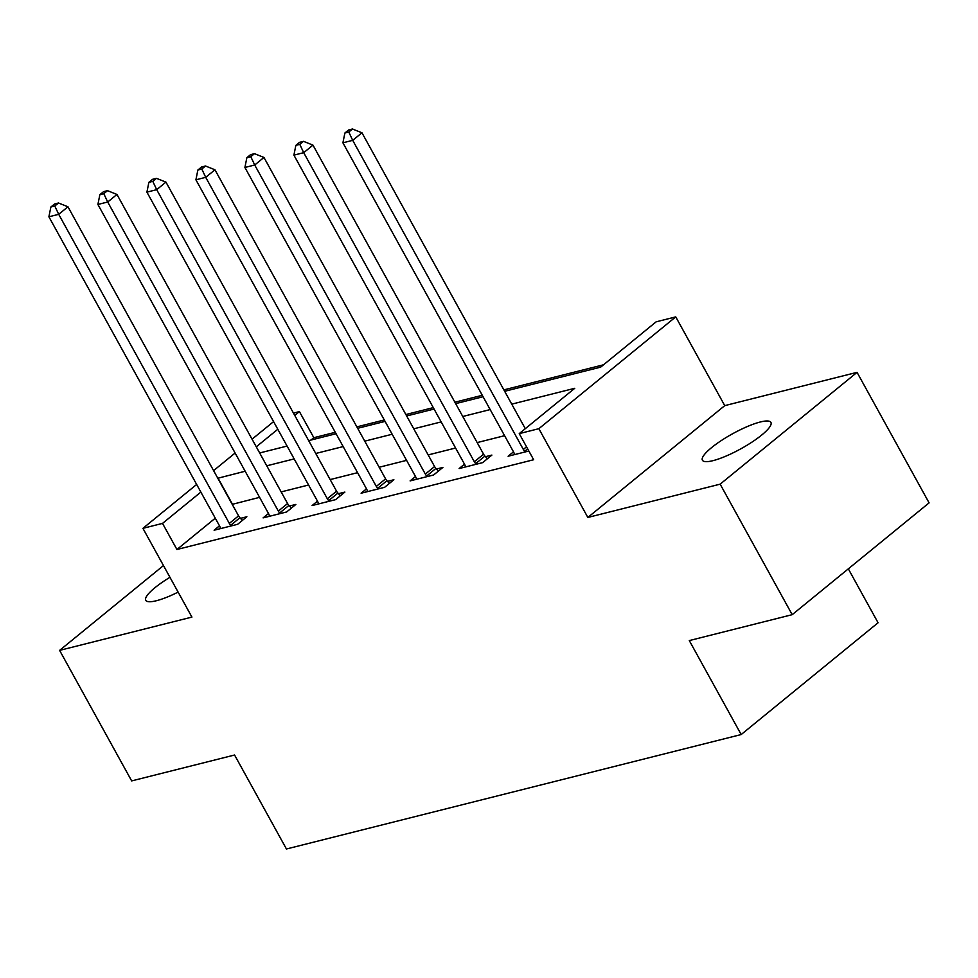 <?xml version="1.0" encoding="UTF-8"?>
<svg xmlns="http://www.w3.org/2000/svg" width="978" height="978" viewBox="0 0 978 978"><rect width="100%" height="100%" fill="white"/><g stroke="black" fill="none" stroke-linecap="round" stroke-linejoin="round"><path stroke-width="1.47" d="M760.334 421.983A39.12 8.582 -28.9 0 0 721.116 440.687A39.12 8.582 -28.9 0 0 702.412 460.235A39.12 8.582 -28.9 0 0 712.974 460.662A39.12 8.582 -28.9 0 0 752.204 441.958A39.12 8.582 -28.9 0 0 770.909 422.41A39.12 8.582 -28.9 0 0 760.334 421.983M169.952 577.313A39.12 8.582 -28.9 0 0 145.759 600.321A39.12 8.582 -28.9 0 0 156.321 600.749A39.12 8.582 -28.9 0 0 178.118 592.106M504.66 391.298L600.651 367.141L656.14 321.823L675.749 316.884L538.854 428.694L519.245 433.621L574.746 388.303L511.763 404.146M724.747 405.638L587.851 517.448L720.15 484.159L792.204 614.673L929.1 502.875L857.046 372.349L724.747 405.638L675.749 316.884M848.317 568.841L878.073 622.754L741.177 734.551L286.444 848.99L234.573 755.016L131.663 780.909L59.609 650.382L191.92 617.094L142.922 528.34L196.651 484.452M293.461 413.095L299.415 411.591L294.745 415.418M335.295 432.3L313.828 437.704L299.415 411.591M603.524 364.794L503.878 389.867M482.288 395.308L454.88 402.202M433.291 407.63L405.87 414.538M384.293 419.965L356.872 426.873M720.15 484.159L857.046 372.349M163.473 565.565L59.609 650.382M313.828 437.704L310.943 440.051M215.27 518.193L176.932 549.502L533.658 459.733L519.245 433.621M504.587 435.687L477.166 442.582M455.589 448.022L428.168 454.917M406.579 460.357L379.171 467.252M357.581 472.68L330.161 479.587M308.583 485.015L281.163 491.91M259.573 497.35L232.214 504.355M219.488 525.822L214.109 530.223L237.63 524.306L246.872 516.751L240.502 518.352M268.485 513.487L263.106 517.888L286.627 511.971L295.882 504.416L289.5 506.017M317.495 501.164L312.104 505.553L335.625 499.636L344.879 492.081L338.498 493.682M366.493 488.829L361.114 493.23L384.635 487.301L393.877 479.746L387.508 481.359M415.491 476.494L410.112 480.895L433.633 474.978L442.875 467.423L436.506 469.024M464.501 464.159L459.11 468.56L482.631 462.643L491.885 455.088L485.504 456.689M513.499 451.836L508.108 456.225L528.841 451.017M587.851 517.448L538.854 428.694M176.932 549.502L162.519 523.401L142.922 528.34M792.204 614.673L689.294 640.578L741.177 734.551M259.659 452.961L287.08 446.066M308.657 440.626L336.077 433.731M357.667 428.291L385.075 421.396M406.665 415.968L434.085 409.061M455.662 403.633L483.083 396.738M277.801 429.256L256.273 446.824M213.595 470.614L235.111 453.034M252.055 439.195L273.583 421.616M245.172 471.237L217.813 478.242M200.869 492.081L162.519 523.401M490.174 409.586L462.753 416.481M441.176 421.909L413.755 428.816M392.178 434.244L364.757 441.151M343.168 446.579L315.747 453.474M294.17 458.914L266.749 465.809M232.434 504.183L218.021 478.071M229.329 523.413L238.571 515.858L67.947 206.774L58.704 214.329L229.329 523.413A6.112 3.814 -129.2 0 0 230.686 525.296L231.248 525.907M54.792 206.016L58.484 202.996L54.572 203.986L50.868 207.006L54.792 206.016L58.704 214.329L48.9 216.798L219.524 525.883A6.112 3.814 -129.2 0 1 220.319 527.9L220.478 528.621M238.571 515.858A6.112 3.814 -129.2 0 0 239.928 517.741L242.397 520.406M67.947 206.774L58.484 202.996M50.868 207.006L48.9 216.798M278.327 511.091L287.581 503.536L116.957 194.451L107.702 202.006L278.327 511.091A6.112 3.814 -129.2 0 0 279.684 512.961L280.246 513.572M103.79 193.693L107.494 190.661L103.57 191.651L99.866 194.671L103.79 193.693L107.702 202.006L97.898 204.463L268.522 513.548A6.112 3.814 -129.2 0 1 269.317 515.577L269.488 516.286M287.581 503.536A6.112 3.814 -129.2 0 0 288.938 505.406L291.395 508.071M116.957 194.451L107.494 190.661M99.866 194.671L97.898 204.463M327.324 498.756L336.579 491.2L165.954 182.116L156.7 189.671L327.324 498.756A6.112 3.814 -129.2 0 0 328.681 500.626L329.256 501.237M152.788 181.358L156.492 178.338L152.568 179.316L148.876 182.336L152.788 181.358L156.7 189.671L146.908 192.14L317.532 501.225A6.112 3.814 -129.2 0 1 318.315 503.242L318.486 503.951M336.579 491.2A6.112 3.814 -129.2 0 0 337.936 493.071L340.393 495.736M165.954 182.116L156.492 178.338M148.876 182.336L146.908 192.14M376.322 486.421L385.576 478.865L214.952 169.781L205.71 177.336L376.322 486.421A6.112 3.814 -129.2 0 0 377.691 488.303L378.254 488.914M201.798 169.023L205.49 166.003L201.578 166.993L197.874 170.013L201.798 169.023L205.71 177.336L195.906 179.805L366.53 488.89A6.112 3.814 -129.2 0 1 367.325 490.907L367.483 491.616M385.576 478.865A6.112 3.814 -129.2 0 0 386.933 480.748L389.403 483.413M214.952 169.781L205.49 166.003M197.874 170.013L195.906 179.805M425.332 474.085L434.574 466.53L263.95 157.446L254.708 165.001L425.332 474.085A6.112 3.814 -129.2 0 0 426.689 475.968L427.252 476.579M250.796 156.688L254.488 153.668L250.576 154.658L246.872 157.678L250.796 156.688L254.708 165.001L244.903 167.47L415.528 476.555A6.112 3.814 -129.2 0 1 416.322 478.572L416.481 479.293M434.574 466.53A6.112 3.814 -129.2 0 0 435.943 468.413L438.401 471.078M263.95 157.446L254.488 153.668M246.872 157.678L244.903 167.47M474.33 461.763L483.584 454.208L312.96 145.123L303.706 152.678L474.33 461.763A6.112 3.814 -129.2 0 0 475.687 463.633L476.249 464.244M299.794 144.365L303.498 141.333L299.574 142.323L295.869 145.343L299.794 144.365L303.706 152.678L293.901 155.135L464.526 464.22A6.112 3.814 -129.2 0 1 465.32 466.249L465.491 466.958M483.584 454.208A6.112 3.814 -129.2 0 0 484.941 456.078L487.399 458.743M312.96 145.123L303.498 141.333M295.869 145.343L293.901 155.135M525.296 428.682L361.958 132.788L352.703 140.343L523.328 449.428A6.112 3.814 -129.2 0 0 524.697 451.298L525.259 451.909M348.791 132.03L352.496 129.01L348.571 129.988L344.879 133.02L348.791 132.03L352.703 140.343L342.911 142.812L513.536 451.897A6.112 3.814 -129.2 0 1 514.318 453.914L514.489 454.623M361.958 132.788L352.496 129.01M344.879 133.02L342.911 142.812M230.686 525.296L239.928 517.741M279.684 512.961L288.938 505.406M328.681 500.626L337.936 493.071M377.691 488.303L386.933 480.748M426.689 475.968L435.943 468.413M475.687 463.633L484.941 456.078M523.328 449.428L526.531 446.812M524.697 451.298L527.668 448.878"/></g></svg>
